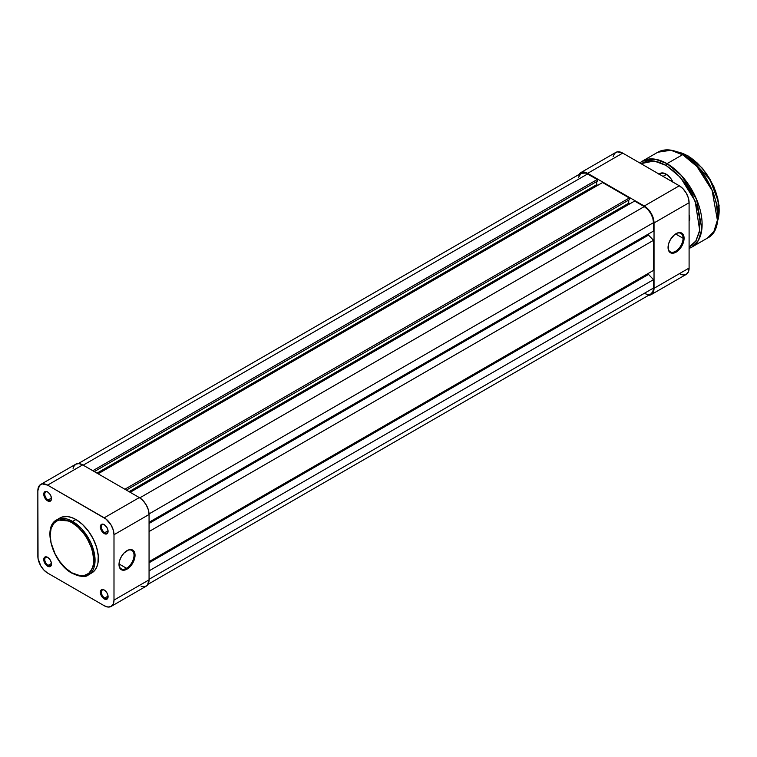 <?xml version="1.0" encoding="UTF-8"?>
<svg xmlns="http://www.w3.org/2000/svg" width="757" height="757" viewBox="0 0 757 757"><rect width="100%" height="100%" fill="white"/><g stroke="black" fill="none" stroke-linecap="round" stroke-linejoin="round"><path stroke-width="1.14" d="M126.523 568.28A10.626 6.132 120 0 0 134.036 555.411A10.626 6.132 120 0 0 126.769 550.793A10.626 6.132 -60 0 1 131.832 550.405A10.626 6.132 -60 0 1 133.459 558.921A10.626 6.132 -60 0 1 126.523 568.28L119.019 563.956L126.523 568.28A10.626 6.132 -60 0 1 121.205 568.81A10.626 6.132 -60 0 1 119.01 564.22A10.626 6.132 120 0 0 126.523 568.28L127.025 569.15L126.523 568.28M127.025 550.642A11.336 6.548 -60 0 1 135.039 555.269A11.336 6.548 -60 0 1 127.025 569.15L131.472 565.015L134.424 559.158L135.039 555.269L134.424 552.08L131.472 549.629L128.586 549.913L123.949 553.112L121.357 556.622L119.615 560.625L119 564.523L120.354 568.886L123.949 570.22L127.025 569.15A11.336 6.548 -60 0 1 119 564.523A11.336 6.548 -60 0 1 127.025 550.642L126.523 550.926M104.485 524.8A4.75 2.744 -120 0 0 101.372 527.004A4.75 2.744 -120 0 0 104.731 532.682L104.229 533.543A5.45 3.151 60 0 1 100.369 526.863A5.45 3.151 60 0 1 104.229 524.639L101.495 524.364L100.662 525.33L100.444 527.78L102.753 532.351L106.368 534.035L107.787 532.852L108.014 530.411L106.955 527.515L104.229 524.639A5.45 3.151 60 0 1 108.081 531.319A5.45 3.151 60 0 1 104.229 533.543L104.731 532.682A4.75 2.744 60 0 1 101.627 528.5A4.75 2.744 60 0 1 102.356 524.696A4.75 2.744 60 0 1 104.485 524.8M104.485 590.167A4.75 2.744 -120 0 0 101.372 592.371A4.75 2.744 -120 0 0 104.731 598.039L104.229 598.91A5.45 3.151 60 0 1 100.369 592.229A5.45 3.151 60 0 1 104.229 590.006L102.753 589.485L101.022 590.129L100.662 594.103L103.472 598.39L106.368 599.402L107.787 598.219L108.014 595.768L106.955 592.882L104.229 590.006A5.45 3.151 60 0 1 108.081 596.686A5.45 3.151 60 0 1 104.229 598.91L104.731 598.039A4.75 2.744 60 0 1 101.627 593.857A4.75 2.744 60 0 1 102.356 590.053A4.75 2.744 60 0 1 104.485 590.167M47.88 557.483A4.75 2.744 -120 0 0 44.767 559.688A4.75 2.744 -120 0 0 48.117 565.365L47.615 566.227A5.45 3.151 60 0 1 43.764 559.546A5.45 3.151 60 0 1 47.615 557.322L45.477 556.83L44.408 557.445L44.057 561.42L46.139 565.034L49.763 566.719L51.183 565.536L51.183 562.129L49.763 559.309L47.615 557.322A5.45 3.151 60 0 1 51.476 564.003A5.45 3.151 60 0 1 47.615 566.227L48.117 565.365A4.75 2.744 60 0 1 45.023 561.174A4.75 2.744 60 0 1 45.742 557.379A4.75 2.744 60 0 1 47.88 557.483M47.88 492.116A4.75 2.744 -120 0 0 44.767 494.321A4.75 2.744 -120 0 0 48.117 499.998L47.615 500.86A5.45 3.151 60 0 1 43.764 494.179A5.45 3.151 60 0 1 47.615 491.955L46.139 491.444L44.408 492.078L44.057 496.053L46.139 499.667L49.763 501.352L51.183 500.169L51.183 496.762L49.763 493.942L47.615 491.955A5.45 3.151 60 0 1 51.476 498.636A5.45 3.151 60 0 1 47.615 500.86L48.117 499.998A4.75 2.744 60 0 1 45.023 495.816A4.75 2.744 60 0 1 45.742 492.012A4.75 2.744 60 0 1 47.88 492.116M51.448 498.078L48.117 499.998L51.448 498.078M51.448 563.445L48.117 565.365L51.448 563.445M108.052 596.119L104.731 598.039L108.052 596.119M108.052 530.761L104.731 532.682L108.052 530.761M71.915 522.642C78.274 525.301 93.357 541.548 93.66 560.303C93.357 578.708 78.274 577.534 71.915 572.85A0.994 0.577 120 0 0 72.123 573.304A0.994 0.577 -60 0 1 71.915 572.85L65.604 568.129L59.831 561.647L55.11 553.973L51.107 543.024L50.17 535.199L51.107 528.443L53.842 523.361L56.538 521.119L59.831 519.898L63.597 519.747L67.676 520.674L71.915 522.642L78.226 527.364L83.999 533.846L87.292 538.87L91.086 546.98L92.723 552.468L93.66 560.303L93.234 564.959L92.004 568.952L88.72 573.38L83.999 575.594L80.233 575.746L71.915 572.85C65.556 570.191 50.473 553.944 50.17 535.199C50.473 516.785 65.556 517.958 71.915 522.642A0.994 0.577 -60 0 1 72.615 521.431A0.994 0.577 120 0 0 71.915 522.642M88.484 574.828L94.89 563.34L91.512 544.274L81.832 529.029L72.615 521.431A31.737 18.329 60 0 1 93.348 549.393A31.737 18.329 60 0 1 88.484 574.828A31.737 18.329 60 0 1 72.615 573.257A0.994 0.577 -60 0 1 72.123 573.304C80.602 576.919 86.061 577.43 88.484 574.828L91.796 572.917A31.737 18.329 -120 0 0 96.659 547.491A31.737 18.329 -120 0 0 75.927 519.52L72.615 521.431L75.927 519.52L71.546 517.485L67.335 516.529L61.686 517.182L58.573 518.98M141.199 586.372L144.719 586.722L147.416 585.17L149.063 579.853L113.995 600.093L113.995 534.735L149.063 514.486L149.063 579.853L113.995 600.093A13.815 7.977 60 0 1 111.137 606.423A13.815 7.977 60 0 1 104.229 605.732L47.615 573.058A13.815 7.977 60 0 1 37.85 556.13L37.85 490.773L39.496 485.455L42.193 483.893L47.615 485.133L106.131 519.132L111.137 525.103L113.247 529.985L113.995 534.735L113.995 600.093L113.247 603.982L111.137 606.423L107.967 607.038L104.229 605.732L47.615 573.058L43.878 570.04L40.708 565.763L38.039 558.448L37.85 490.773A13.815 7.977 60 0 1 40.708 484.442A13.815 7.977 60 0 1 47.615 485.133L104.229 517.807L139.297 497.567L82.683 464.883L47.615 485.133L82.683 464.883L78.946 463.587L75.776 464.202L73.656 466.634L73.107 468.432M90.159 573.683L94.587 570.608L96.659 567.324L97.937 563.199L98.259 555.789L96.659 547.491L93.272 539.012L88.389 531.083L82.437 524.393L75.927 519.52A31.737 18.329 -120 0 0 60.049 517.949L56.747 519.851A31.737 18.329 60 0 1 72.615 521.431L56.747 519.851C41.957 527.042 53.066 563.359 72.123 573.304M111.137 606.423L146.205 586.173A13.815 7.977 -120 0 0 149.063 579.853L149.063 514.486L148.315 509.735L146.205 504.862L143.035 500.585L139.297 497.567L82.683 464.883A13.815 7.977 -120 0 0 75.776 464.202L40.708 484.442M113.995 534.735L149.063 514.486A13.815 7.977 -120 0 0 139.297 497.567L104.229 517.807A13.815 7.977 60 0 1 113.995 534.735M108.071 531.017A4.75 2.744 60 0 1 107.097 532.909A4.75 2.744 60 0 1 104.731 532.682A4.75 2.744 -120 0 0 108.071 531.017M108.071 596.384A4.75 2.744 60 0 1 107.097 598.276A4.75 2.744 60 0 1 104.731 598.039A4.75 2.744 -120 0 0 108.071 596.384M51.467 563.7A4.75 2.744 60 0 1 50.492 565.593A4.75 2.744 60 0 1 48.117 565.365A4.75 2.744 -120 0 0 51.467 563.7M51.467 498.333A4.75 2.744 60 0 1 50.492 500.235A4.75 2.744 60 0 1 48.117 499.998A4.75 2.744 -120 0 0 51.467 498.333M587.65 173.921A13.106 7.57 -120 0 0 581.092 173.277L585.842 173.088L597.264 179.475L92.808 470.722L597.264 179.475L597.264 181.216L94.303 471.592L597.264 181.216L597.264 179.475L587.65 173.921L83.185 465.177L587.65 173.921M596.667 181.557L596.667 184.68L97.01 473.153L596.667 184.68L597.765 185.323L596.667 184.68L596.667 181.557M98.117 473.787L602.581 182.541L629.332 197.984L124.867 489.24L629.332 197.984L629.332 199.725L126.372 490.101L629.332 199.725L629.332 197.984L602.581 182.541L98.117 473.787M628.726 200.066L628.726 203.198L129.078 491.662L628.726 203.198L629.833 203.832L628.726 203.198L628.726 200.066M130.176 492.305L634.64 201.05L644.254 206.604L139.78 497.86L644.254 206.604L647.803 209.471L650.812 213.521L652.818 218.158L653.528 222.662A13.106 7.57 -120 0 0 644.254 206.604L634.64 201.05L130.176 492.305M149.053 513.918L653.528 222.662L149.053 513.918M149.063 522.292L653.528 231.046L653.528 222.662L653.528 231.046L149.063 522.292M648.512 233.941L648.512 235.096L149.063 523.456L648.512 235.096L653.528 240.3L149.063 531.546L653.528 240.3L653.528 270.381L653.528 240.3L648.512 235.096L648.512 233.941M149.063 561.628L653.528 270.381L149.063 561.628M149.063 562.782L648.512 274.431L648.512 273.277L648.512 274.431L653.528 279.636L149.063 570.882L653.528 279.636L653.528 288.02L653.528 279.636L648.512 274.431L149.063 562.782M149.063 579.275L653.528 288.02L149.063 579.275M148.031 584.3L650.812 294.028A13.106 7.57 -120 0 0 653.528 288.02L652.818 291.71L650.812 294.028L647.803 294.605L644.254 293.375M578.556 177.289L581.092 173.277L78.312 463.549M683.079 238.275A10.626 6.132 120 0 0 675.812 233.799A10.626 6.132 -60 0 1 680.884 233.411A10.626 6.132 -60 0 1 683.079 238.275L675.585 233.951L683.079 238.275A10.626 6.132 -60 0 1 678.442 248.968A10.626 6.132 -60 0 1 670.257 251.816A10.626 6.132 -60 0 1 668.053 247.236A10.626 6.132 120 0 0 675.689 251.22A10.626 6.132 120 0 0 683.079 238.275L684.082 238.275L683.079 238.275M668.053 247.53A11.336 6.548 -60 0 1 676.067 233.648A11.336 6.548 -60 0 1 684.082 238.275L683.476 235.086L680.524 232.636L677.629 232.919L674.506 234.727L670.399 239.628L668.658 243.64L668.204 249.252L669.406 251.892L671.61 253.169L674.506 252.885L679.133 249.687L682.729 244.199L684.082 238.275A11.336 6.548 -60 0 1 676.067 252.157A11.336 6.548 -60 0 1 668.053 247.53M679.322 273.703L683.06 275.009L686.23 274.394L688.35 271.952L689.097 268.063L689.097 202.706L688.35 197.956L686.23 193.073L683.06 188.796L679.322 185.787L622.718 153.103L617.286 151.864L614.589 153.425L613.132 156.652M578.622 175.094L579.531 173.665L582.218 172.113L587.65 173.344L644.254 206.027L647.992 209.046L651.162 213.323L653.282 218.205L654.029 222.946L654.029 288.313L652.383 293.631L649.686 295.183L647.992 295.249M587.65 173.344L644.254 206.027L679.322 185.787L622.718 153.103L587.65 173.344L622.718 153.103A13.815 7.977 -120 0 0 615.81 152.412L580.742 172.662A13.815 7.977 60 0 1 587.65 173.344M654.029 222.946L689.097 202.706L689.097 268.063L654.029 288.313L654.029 222.946L689.097 202.706A13.815 7.977 -120 0 0 679.322 185.787L644.254 206.027A13.815 7.977 60 0 1 654.029 222.946M651.162 294.634L686.23 274.394A13.815 7.977 -120 0 0 689.097 268.063L654.029 288.313A13.815 7.977 60 0 1 651.162 294.634A13.815 7.977 60 0 1 648.626 295.287M578.916 174.536A13.815 7.977 60 0 1 580.742 172.662M666.538 174.365L663.047 176.381L666.538 174.365M688.094 156.141L709.877 179.352L718.213 201.173L717.381 221.527A44.635 25.766 -120 0 0 687.593 155.847L686.145 156.68L687.593 155.847A44.635 25.766 -120 0 0 677.165 151.873L688.094 156.141M683.079 154.977L696.979 166.568L712.11 190.386L717.39 220.173L713.908 231.472L707.379 238.133A49.593 28.634 -120 0 0 714.977 198.391A49.593 28.634 -120 0 0 682.577 154.693L667.049 163.654A1.419 0.814 120 0 0 666.046 165.395L680.306 177.233L695.153 201.078L699.686 230.365L695.815 241.038L689.097 247L692.381 244.88L696.09 240.612L699.459 231.689L699.951 220.448L697.519 207.844L692.381 194.975L684.971 182.948L675.935 172.795L666.046 165.395A1.419 0.814 -60 0 1 667.049 163.654A49.593 28.634 60 0 1 699.449 207.361A49.593 28.634 60 0 1 691.851 247.094L698.37 240.433L701.862 229.144L696.572 199.346L681.451 175.539L667.049 163.654L682.577 154.693A49.593 28.634 -120 0 0 657.786 152.233L670.891 150.255L683.079 154.977M660.88 173.798A11.336 6.548 60 0 1 666.302 174.224A11.336 6.548 -120 0 0 659.924 174.583M659.158 174.138A12.046 6.955 60 0 1 666.046 174.072L661.315 172.993L658.968 174.347M689.769 217.874L689.097 218.262L689.769 217.874M689.097 248.381L691.851 247.094A49.593 28.634 60 0 1 689.097 248.362M640.961 163.635L647.121 161.099L653.017 160.863L659.404 162.31L666.046 165.395L654.162 161.004L640.961 163.635M673.134 182.532L670.778 178.453L666.046 174.072A12.046 6.955 60 0 1 672.935 182.096M689.002 220.997L689.797 218.432L689.002 214.96M639.76 162.944L642.258 161.203A49.593 28.634 60 0 1 667.049 163.654L655.363 159.225L642.258 161.203L657.786 152.233C664.892 148.41 673.276 149.214 682.937 154.655C712.839 170.155 730.089 227.412 707.379 238.133L691.851 247.094M717.645 214.846L716.16 202.403L713.567 193.678L709.801 185.001M707.521 180.781L702.288 172.795M699.373 169.104L693.119 162.49L686.467 157.125M719.15 209.935L717.816 198.75L715.479 190.906L710.057 179.324L705.344 172.142M702.733 168.82L697.102 162.887L691.132 158.071M689.788 218.139A5.952 3.435 60 0 1 689.097 220.136A5.952 3.435 -120 0 0 689.788 218.139M689.097 215.177A6.662 3.842 60 0 1 689.797 218.432A6.662 3.842 60 0 1 689.097 220.883M48.117 492.249L47.615 491.955M675.566 233.941L676.067 233.648M659.726 174.47L662.413 172.908M676.701 151.703L687.943 155.81L702.562 168.404L713.804 186.392L719.131 205.705L717.295 222.019"/></g></svg>
